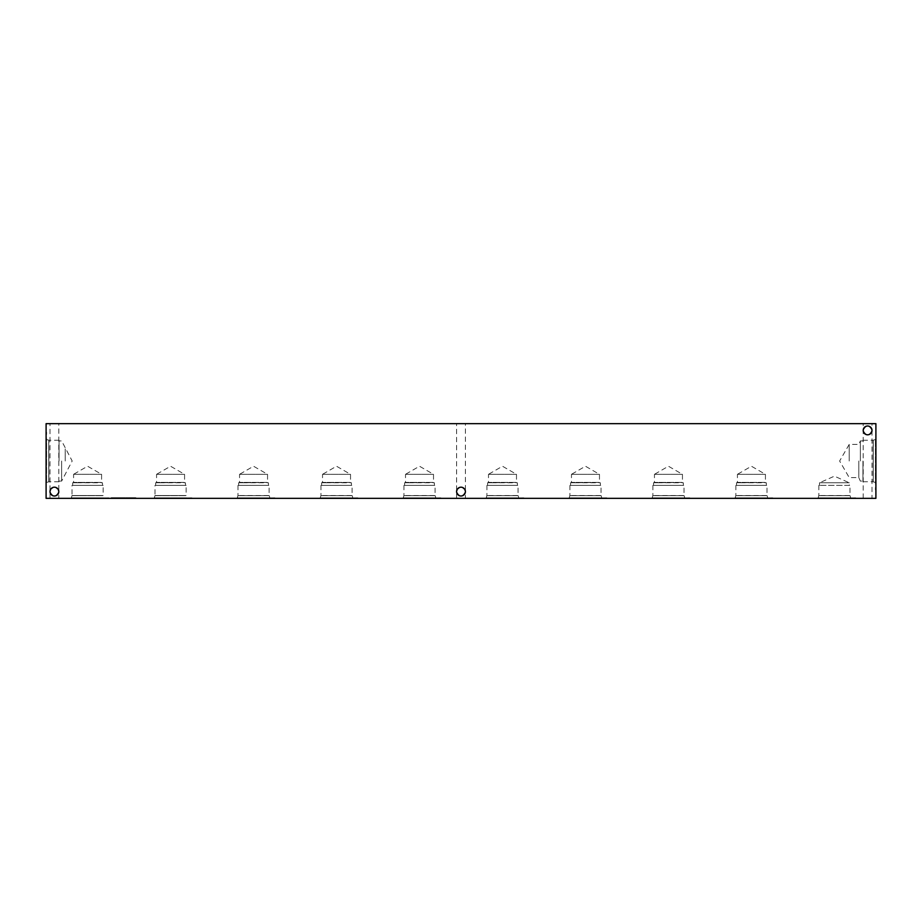 <?xml version="1.0" encoding="UTF-8"?>
<svg xmlns="http://www.w3.org/2000/svg" width="922" height="922" viewBox="0 0 922 922"><rect width="100%" height="100%" fill="white"/><g stroke="black" fill="none" stroke-linecap="round" stroke-linejoin="round"><path stroke-width="0.69" stroke-dasharray="4.61 3.46" d="M129.668 498.341L128.354 498.341L130.233 498.341L130.233 497.684L128.285 497.684L130.233 497.684L130.233 498.341L128.285 498.341L128.285 497.684L128.285 498.341L129.668 498.341L129.668 497.684M126.291 498.341L130.094 497.684L127.962 497.684L128.677 498.341L126.291 498.341L126.291 497.684M129.518 498.341L129.518 497.684L129.518 498.341M129.933 498.341L129.933 497.684M130.094 498.341L131.166 497.684L129.403 497.684L130.094 498.341L129.264 498.341L130.094 497.684M128.354 498.341L128.354 497.684L128.354 498.341M128.377 498.341L128.377 497.684M127.455 498.341L126.406 497.684L127.455 497.684M127.881 498.341L125.865 498.341L127.881 498.341L126.879 497.684L127.881 497.684M125.865 497.684L126.879 497.684L125.865 498.341M115.907 498.341L115.481 497.684L115.907 498.341M115.481 498.341L115.481 497.684L114.028 497.684L115.481 497.684L115.481 498.341L114.028 498.341L115.481 498.341L115.481 497.684L115.481 498.341M114.028 498.341L113.613 497.684L114.028 498.341M113.613 498.341L113.613 497.684L113.613 498.341M112.311 498.341L113.06 498.341L112.311 497.684M112.922 498.341L112.23 497.684L112.922 498.341M112.23 498.341L112.23 497.684L112.242 498.341M111.977 498.341L111.308 497.684L113.729 497.684L111.251 497.684L111.988 498.341L111.308 498.341L111.977 497.684L111.251 498.341L113.729 498.341L111.666 498.341L111.666 497.684L112.853 498.341L111.977 497.684M112 498.341L112 497.684M111.308 498.341L111.17 497.684L111.308 498.341M111.17 498.341L111.919 497.684L111.17 498.341M111.919 498.341L111.919 497.684M117.981 498.341L116.829 497.684L118.419 497.684L116.403 497.684L119.491 497.684L116.794 497.684L116.794 498.341L117.981 497.684M118.419 498.341L116.403 498.341L118.419 498.341L118.419 497.684M116.403 498.341L116.403 497.684M119.192 498.341L120.356 498.341L119.192 497.684M120.356 498.341L119.307 497.684L120.356 497.684M120.782 498.341L118.765 498.341L120.782 498.341L119.779 497.684L120.782 497.684M118.765 497.684L119.779 497.684L118.765 498.341M122.718 498.341L121.566 497.684L123.145 497.684L120.621 497.684L121.589 498.341L124.989 497.684L122.73 497.684L122.73 498.341L124.989 498.341L123.122 498.341L123.145 497.684L122.142 498.341L123.145 498.341L122.73 497.684M120.621 498.341L121.589 498.341L121.128 497.684L122.142 498.341L120.621 498.341L120.621 497.684M125.334 498.341L125.334 497.684L123.802 497.684L125.334 497.684L125.334 498.341L123.802 498.341L123.802 497.684L123.802 498.341L125.334 498.341M124.781 498.341L124.781 497.684L124.781 498.341M124.447 498.341L124.447 497.684M124.366 498.341L124.366 497.684L124.366 498.341M123.802 498.341L123.802 497.684L123.802 498.341M130.832 498.341L131.892 498.341L130.832 497.684M131.892 498.341L132.676 497.684L130.509 497.684L131.915 497.684L131.892 498.341L132.676 497.684L132.676 498.341L132.307 497.684L132.307 498.341L131.915 497.684L131.892 498.341L130.509 498.341L131.915 498.341L131.892 497.684M130.509 498.341L130.509 497.684L130.509 498.341M132.307 498.341L132.307 497.684L132.307 498.341M134.808 497.684L132.975 497.684L135.096 497.684L134.808 498.341L133.99 498.341L134.658 497.684M134.658 498.341L132.975 498.341L135.096 498.341L135.096 497.684L135.891 497.684L134.808 498.341M133.413 498.341L133.413 497.684L132.699 497.684L133.39 498.341L131.639 498.341L133.529 498.341L133.39 497.684M134.935 497.684L134.059 497.684L134.969 498.341M132.975 498.341L133.955 497.684L132.975 498.341M133.171 498.341L133.171 497.684M133.702 498.341L133.702 497.684M132.952 498.341L132.952 497.684L132.952 498.341M46.1 498.341L875.9 498.341L875.9 423.659L46.1 423.659L46.1 498.341M132.78 498.341L133.529 498.341L132.78 497.684M126.902 498.341L127.985 497.684L126.902 498.341L126.879 497.684M127.985 498.341L127.962 497.684L127.962 498.341M119.491 498.341L116.794 498.341L119.491 498.341L119.491 497.684L119.491 498.341M114.27 498.341L116.495 498.341L114.27 498.341L113.844 497.684L116.495 497.684L114.27 497.684M120.217 498.341L122.43 498.341L120.217 498.341L119.791 497.684L122.43 497.684L120.217 497.684M130.417 498.341L131.166 498.341L130.083 498.341L131.166 498.341L130.417 497.684M135.142 498.341L134.001 498.341L135.891 498.341L135.142 497.684M872.005 498.341L863.199 498.341L872.005 498.341L872.005 430.401C869.066 436.06 866.138 436.06 863.199 430.401C866.138 424.742 869.066 424.742 872.005 430.401A4.403 4.403 0 0 0 867.602 425.987A4.403 4.403 0 0 0 863.199 430.401A4.403 4.403 0 0 0 867.602 434.804A4.403 4.403 0 0 0 872.005 430.401C869.066 424.742 866.138 424.742 863.199 430.401C866.138 436.06 869.066 436.06 872.005 430.401L872.005 423.659L863.199 423.659L872.005 423.659M58.801 498.341L49.995 498.341L58.801 498.341L58.801 491.599C55.862 497.258 52.934 497.258 49.995 491.599C52.934 485.94 55.862 485.94 58.801 491.599A4.403 4.403 0 0 0 54.398 487.196A4.403 4.403 0 0 0 49.995 491.599A4.403 4.403 0 0 0 54.398 496.013A4.403 4.403 0 0 0 58.801 491.599C55.862 485.94 52.934 485.94 49.995 491.599C52.934 497.258 55.862 497.258 58.801 491.599L58.801 423.659L49.995 423.659L58.801 423.659M465.403 498.341L456.597 498.341L465.403 498.341L465.403 491.599C462.464 497.258 459.536 497.258 456.597 491.599C459.536 485.94 462.464 485.94 465.403 491.599A4.403 4.403 0 0 0 461 487.196A4.403 4.403 0 0 0 456.597 491.599A4.403 4.403 0 0 0 461 496.013A4.403 4.403 0 0 0 465.403 491.599C462.464 485.94 459.536 485.94 456.597 491.599C459.536 497.258 462.464 497.258 465.403 491.599L465.403 423.659L456.597 423.659L465.403 423.659M855.685 498.341L813.135 498.341L855.685 497.822M772.705 498.341L730.155 498.341L772.705 497.822M689.725 498.341L647.175 498.341L689.725 497.822M606.745 498.341L564.195 498.341L606.745 497.822M523.765 498.341L481.215 498.341L523.765 497.822M440.785 498.341L398.235 498.341L440.785 497.822M357.805 498.341L315.255 498.341L357.805 497.822M274.825 498.341L232.275 498.341L274.825 497.822M191.845 498.341L149.295 498.341L191.845 497.822M108.865 498.341L66.315 498.341L108.865 497.822M133.529 498.341L133.529 497.684L133.529 498.341M132.699 498.341L132.445 497.684L132.699 498.341M132.445 498.341L132.457 497.684L132.445 498.341M132.468 498.341L132.468 497.684L131.777 497.684L132.457 498.341M131.777 498.341L131.639 497.684L131.777 498.341M131.639 498.341L132.388 497.684L131.639 498.341M132.388 498.341L132.388 497.684M128.054 498.341L128.054 497.684M128.792 498.341L128.792 497.684L128.792 498.341M128.665 498.341L128.665 497.684L128.665 498.341M127.72 498.341L127.72 497.684L127.72 498.341M127.732 498.341L127.732 497.684L127.732 498.341M127.04 498.341L127.04 497.684L127.04 498.341M127.651 498.341L127.651 497.684M118.915 498.341L118.915 497.684M118.154 498.341L118.154 497.684M117.359 498.341L117.359 497.684L117.405 498.341M116.794 498.341L116.794 497.684M117.186 498.341L117.186 497.684L117.186 498.341M117.993 498.341L117.993 497.684M118.246 498.341L118.246 497.684M119.076 498.341L119.076 497.684L119.076 498.341M114.674 498.341L115.653 498.341L114.674 497.684M115.158 498.341L115.158 497.684M115.653 498.341L115.653 497.684M113.844 498.341L113.844 497.684M114.559 498.341L114.559 497.684M115.757 498.341L115.757 497.684M116.045 498.341L116.045 497.684M116.495 498.341L116.495 497.684M115.423 498.341L115.423 497.684M114.916 498.341L114.916 497.684M113.302 498.341L113.302 497.684M113.729 498.341L113.729 497.684M111.251 498.341L111.251 497.684L111.251 498.341M113.095 498.341L113.095 497.684L113.095 498.341M119.791 498.341L119.791 497.684L119.779 498.341M120.505 498.341L120.505 497.684M121.704 498.341L121.704 497.684M121.992 498.341L121.992 497.684M122.43 498.341L122.43 497.684M121.37 498.341L121.37 497.684M120.851 498.341L120.851 497.684M124.989 498.341L124.989 497.684L124.989 498.341M124.597 498.341L124.597 497.684L124.597 498.341M123.329 498.341L123.329 497.684M123.122 498.341L123.122 497.684M124.516 498.341L124.516 497.684M131.166 498.341L131.166 497.684L131.166 498.341M131.028 498.341L131.028 497.684L131.028 498.341M130.336 498.341L130.348 497.684L130.336 498.341M130.083 498.341L130.083 497.684L130.083 498.341M129.403 498.341L129.264 497.684L129.403 498.341M129.264 498.341L130.014 497.684L129.264 498.341M130.014 498.341L130.014 497.684M135.891 498.341L135.891 497.684L135.891 498.341M135.753 498.341L135.753 497.684L135.753 498.341M135.085 498.341L135.061 497.684M134.819 498.341L134.139 497.684L134.819 498.341M134.139 498.341L134.001 497.684L134.139 498.341M134.001 498.341L134.001 497.684L134.75 497.684L133.955 498.341M134.75 498.341L134.75 497.684M863.199 498.341L863.199 423.659M49.995 498.341L49.995 423.659M456.597 498.341L456.597 423.659M850.683 497.822L818.137 497.822L850.683 497.822L850.107 495.69L818.713 495.69L850.107 495.69L818.713 495.69L850.107 495.69L818.851 495.54L849.969 495.54L849.969 485.375L818.851 485.375L849.969 485.375M818.137 497.822L818.851 495.54L818.851 485.375M767.703 497.822L735.157 497.822L767.703 497.822L767.127 495.69L735.733 495.69L767.127 495.69L735.733 495.69L767.127 495.69L735.871 495.54L766.989 495.54L766.989 485.375L735.871 485.375L766.989 485.375M735.157 497.822L735.871 495.54L735.871 485.375M684.723 497.822L652.177 497.822L684.723 497.822L684.147 495.69L652.753 495.69L684.147 495.69L652.753 495.69L684.147 495.69L652.891 495.54L684.009 495.54L684.009 485.375L652.891 485.375L684.009 485.375M652.177 497.822L652.891 495.54L652.891 485.375M601.743 497.822L569.197 497.822L601.743 497.822L601.167 495.69L569.773 495.69L601.167 495.69L569.773 495.69L601.167 495.69L569.911 495.54L601.029 495.54L601.029 485.375L569.911 485.375L601.029 485.375M569.197 497.822L569.911 495.54L569.911 485.375M518.763 497.822L486.217 497.822L518.763 497.822L518.187 495.69L486.793 495.69L518.187 495.69L486.793 495.69L518.187 495.69L486.931 495.54L518.049 495.54L518.049 485.375L486.931 485.375L518.049 485.375M486.217 497.822L486.931 495.54L486.931 485.375M435.783 497.822L403.237 497.822L435.783 497.822L435.207 495.69L403.813 495.69L435.207 495.69L403.813 495.69L435.207 495.69L403.951 495.54L435.069 495.54L435.069 485.375L403.951 485.375L435.069 485.375M403.237 497.822L403.951 495.54L403.951 485.375M352.803 497.822L320.257 497.822L352.803 497.822L352.227 495.69L320.833 495.69L352.227 495.69L320.833 495.69L352.227 495.69L320.971 495.54L352.089 495.54L352.089 485.375L320.971 485.375L352.089 485.375M320.257 497.822L320.971 495.54L320.971 485.375M269.823 497.822L237.277 497.822L269.823 497.822L269.247 495.69L237.853 495.69L269.247 495.69L237.853 495.69L269.247 495.69L237.991 495.54L269.109 495.54L269.109 485.375L237.991 485.375L269.109 485.375M237.277 497.822L237.991 495.54L237.991 485.375M654.447 474.323L682.453 474.323L654.447 474.323L668.45 466.232L682.453 474.323L682.453 482.402L654.447 482.402L654.447 474.323M653.56 485.375L653.56 482.794L654.447 482.402L682.453 482.402L653.56 482.794L683.34 482.794L683.34 485.375L653.56 485.375L683.34 485.375M488.487 474.323L516.493 474.323L488.487 474.323L502.49 466.232L516.493 474.323L516.493 482.402L488.487 482.402L488.487 474.323M487.6 485.375L487.6 482.794L488.487 482.402L516.493 482.402L487.6 482.794L517.38 482.794L517.38 485.375L487.6 485.375L517.38 485.375M322.527 474.323L350.533 474.323L322.527 474.323L336.53 466.232L350.533 474.323L350.533 482.402L322.527 482.402L322.527 474.323M321.64 485.375L321.64 482.794L322.527 482.402L350.533 482.402L321.64 482.794L351.42 482.794L351.42 485.375L321.64 485.375L351.42 485.375M156.567 474.323L184.573 474.323L156.567 474.323L170.57 466.232L184.573 474.323L184.573 482.402L156.567 482.402L156.567 474.323M155.68 485.375L155.68 482.794L156.567 482.402L184.573 482.402L155.68 482.794L185.46 482.794L185.46 485.375L155.68 485.375L185.46 485.375M239.547 474.323L267.553 474.323L239.547 474.323L253.55 466.232L267.553 474.323L267.553 482.402L239.547 482.402L239.547 474.323M238.66 485.375L238.66 482.794L239.547 482.402L267.553 482.402L238.66 482.794L268.44 482.794L268.44 485.375L238.66 485.375L268.44 485.375M405.507 474.323L433.513 474.323L405.507 474.323L419.51 466.232L433.513 474.323L433.513 482.402L405.507 482.402L405.507 474.323M404.62 485.375L404.62 482.794L405.507 482.402L433.513 482.402L404.62 482.794L434.4 482.794L434.4 485.375L404.62 485.375L434.4 485.375M571.467 474.323L599.473 474.323L571.467 474.323L585.47 466.232L599.473 474.323L599.473 482.402L571.467 482.402L571.467 474.323M570.58 485.375L570.58 482.794L571.467 482.402L599.473 482.402L570.58 482.794L600.36 482.794L600.36 485.375L570.58 485.375L600.36 485.375M737.427 474.323L765.433 474.323L737.427 474.323L751.43 466.232L765.433 474.323L765.433 482.402L737.427 482.402L737.427 474.323M736.54 485.375L736.54 482.794L737.427 482.402L765.433 482.402L736.54 482.794L766.32 482.794L766.32 485.375L736.54 485.375L766.32 485.375M186.129 485.375L155.011 485.375L186.129 485.375L186.129 495.54L155.011 495.54L155.011 485.375M154.297 497.822L155.011 495.54L186.129 495.54L154.873 495.69L186.267 495.69L154.873 495.69L186.267 495.69L186.843 497.822L154.297 497.822L186.843 497.822M819.52 485.375L819.52 482.794L849.3 482.794L819.52 482.794L834.41 476.167L849.3 482.794L849.3 485.375L819.52 485.375L849.3 485.375M73.587 474.311L101.593 474.311L73.587 474.311L87.59 466.221L101.593 474.311L101.593 482.402L73.587 482.402L73.587 474.311M72.7 485.375L72.7 482.794L73.587 482.402L101.593 482.402L72.7 482.794L102.48 482.794L102.48 485.375L72.7 485.375L102.48 485.375M103.149 485.375L72.031 485.375L103.149 485.375L103.149 495.54L72.031 495.54L72.031 485.375M71.317 497.822L72.031 495.54L103.149 495.54L71.893 495.69L103.287 495.69L71.893 495.69L103.287 495.69L103.863 497.822L71.317 497.822L103.863 497.822M849.208 461L849.208 444.404L849.208 461M858.797 461L858.797 477.596L858.797 461M860.341 461L860.341 440.923L860.341 461M862.934 461L862.934 481.745L862.934 461M862.934 481.745L873.099 481.745L873.099 440.255L873.249 481.895L873.261 440.105L873.249 481.895L873.249 440.105L873.249 481.895L875.381 482.471L875.381 439.529L875.381 482.471M875.9 489.789L875.9 432.211L875.381 489.789M65.208 461L65.208 448.933L65.208 461M61.647 461L61.647 481.077L61.647 461M59.066 461L59.066 440.255L59.066 461M59.066 440.255L48.901 440.255L48.901 481.745L48.751 440.105L48.751 481.895L48.751 440.105L48.751 481.895L48.751 440.105L46.619 439.529L46.619 482.471L46.619 439.529M46.1 432.211L46.1 489.789L46.619 432.211M129.161 498.341L129.161 497.684L129.126 498.341M129.045 498.341L129.045 497.684M127.34 498.341L127.34 497.684L127.34 498.341M126.406 498.341L126.406 497.684L126.406 498.341M117.866 498.341L117.866 497.684M116.933 498.341L116.933 497.684L116.933 498.341M117.878 498.341L117.878 497.684M120.24 498.341L120.24 497.684L120.24 498.341M119.307 498.341L119.307 497.684L119.307 498.341M122.603 498.341L122.603 497.684L122.603 498.341M121.669 498.341L121.669 497.684L121.669 498.341M122.142 498.341L122.142 497.684M134.462 498.341L134.462 497.684M133.817 498.341L133.817 497.684M134.059 498.341L134.059 497.684L134.036 498.341M134.266 498.341L134.266 497.684M862.934 440.923L860.341 440.923L858.797 444.404L849.208 444.404L839.631 461L849.208 477.596L858.797 477.596L860.341 481.077L862.934 481.077M862.934 440.255L873.099 440.255L875.381 439.529M59.066 481.077L61.647 481.077L72.181 461L61.647 440.923L59.066 440.923M59.066 481.745L48.901 481.745L46.619 482.471"/><path stroke-width="1.38" d="M875.9 498.341L46.1 498.341L46.1 423.659L875.9 423.659L875.9 498.341M863.199 430.401A4.403 4.403 0 0 1 869.803 426.586A4.403 4.403 0 0 1 869.803 434.216A4.403 4.403 0 0 1 863.199 430.401M49.995 491.599A4.403 4.403 0 0 1 56.599 487.784A4.403 4.403 0 0 1 56.599 495.414A4.403 4.403 0 0 1 49.995 491.599M456.597 491.599A4.403 4.403 0 0 1 463.201 487.784A4.403 4.403 0 0 1 463.201 495.414A4.403 4.403 0 0 1 456.597 491.599"/></g></svg>
